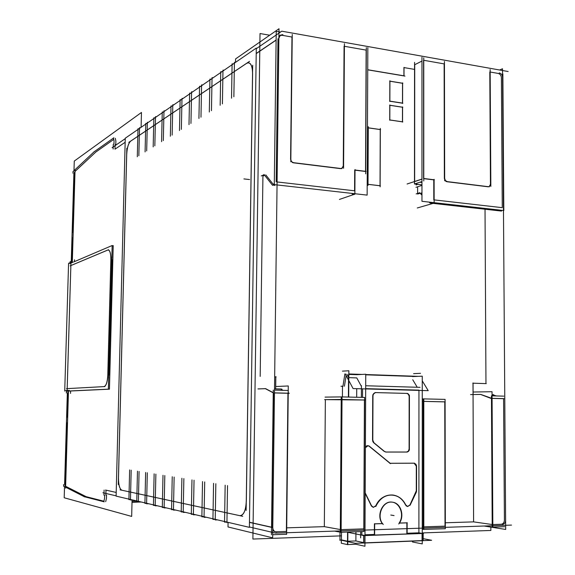 <?xml version="1.0" encoding="UTF-8"?>
<svg xmlns="http://www.w3.org/2000/svg" width="575" height="575" viewBox="0 0 575 575"><rect width="100%" height="100%" fill="white"/><g stroke="black" fill="none" stroke-linecap="round" stroke-linejoin="round"><path stroke-width="0.86" d="M501.177 524.271C503.154 523.954 504.239 522.56 504.419 520.073L503.585 398.691L504.419 520.073C504.239 522.56 503.154 523.954 501.177 524.271M501.084 524.278L492.825 524.551L501.084 524.278M492.437 524.565L491.704 398.396L492.437 524.565M503.585 398.619L492.085 398.331L503.585 398.619M501.393 77.776L502.277 207.668L434.132 199.884L502.277 207.668L501.393 77.776C501.184 75.447 500.128 73.995 498.216 73.427L490.166 72.012L498.216 73.427C500.128 73.995 501.184 75.447 501.393 77.776M499.998 210.91L501.422 210.278L499.452 210.623M485.027 209.221L485.961 383.604L473.045 383.194L485.961 383.611L485.027 209.221M492.063 394.745L496.469 395.952L492.063 394.745L493.788 394.781M491.46 398.238L480.829 394.443L491.46 398.238M473.599 521.877L473.052 394.543L480.607 394.443L473.052 394.543L473.599 521.877L492.193 524.529L473.599 521.877L445.431 522.776L473.599 521.877M342.405 396.923L342.477 386.299L342.937 386.285L342.477 386.299L342.405 396.923M324.329 526.643L325.364 399.625L341.227 399.481L325.364 399.625L324.329 526.643L340.335 529.553L324.329 526.643L286.709 527.843L324.329 526.643M275.648 388.865L275.792 376.905L274.663 376.869L275.792 376.905L275.648 388.865M262.926 176.101L260.188 376.409L262.926 176.101L264.665 175.339L262.926 176.101M403.916 75.814L367.741 69.74L403.916 75.814L403.93 67.577L403.916 75.814M404.024 67.591L414.553 69.395L404.024 67.591M417.615 193.444L417.615 186.782L417.615 193.444M473.002 383.194L473.052 394.536L473.002 383.194M389.836 81.197L389.778 101.121L389.836 81.197M402.486 103.097L389.872 101.135L402.486 103.097L402.522 83.289L389.929 81.219L402.522 83.289L402.486 103.097M368.187 127.858L367.921 184.302L368.187 127.858M368.014 184.359L380.032 185.768L368.014 184.359M380.032 185.725L380.24 129.576L368.273 127.873L380.24 129.576L380.032 185.725M402.45 121.807L402.478 107.245L389.857 105.304L402.478 107.245L402.45 121.807M389.764 105.29L389.728 119.931L389.764 105.29M389.821 120.003L402.45 121.864L389.821 120.003M341.493 532.249L341.442 539.882L347.516 541.219L341.442 539.882L341.493 532.249M348.68 380.334L348.572 397.066L348.68 380.334M347.738 532.026L347.681 541.255L347.738 532.026M348.536 377.344L346.833 374.174L348.536 377.344M346.128 375.568L344.432 386.228L346.128 375.568M445.014 526.154L423.811 526.858L445.014 526.154L444.777 401.846L423.797 401.364L444.777 401.846L445.014 526.154M423.193 526.793L422.251 526.628L423.193 526.793M363.803 528.871L341.14 529.625L363.803 528.871L364.428 399.999L342.017 399.481L364.428 399.999L363.803 528.871M286.379 531.458L275.935 531.81L286.379 531.458L287.938 393.278L286.379 531.458M67.174 388.621L104.125 386.601L67.174 388.621L70.854 265.571L107.676 250.103L70.854 265.571L67.174 388.621M104.212 386.594C105.994 385.94 107.173 382.749 107.741 377.027C107.173 382.749 105.994 385.94 104.212 386.594M107.827 375.274L110.896 259.526L107.827 375.274M110.903 257.83C110.68 252.863 109.782 250.24 108.208 249.96L107.791 250.053C109.581 249.722 110.623 252.317 110.903 257.83M108.754 377.646L108.639 378.688L108.754 377.646M111.794 259.598L108.891 375.31L111.996 259.613M111.881 256.378L111.931 257.312L111.881 256.378M279.421 35.765L281.858 35.248L291.971 37.037L290.591 159.447L291.971 37.037L281.858 35.248L279.946 35.463M344.403 46.288L366.138 50.118L365.542 171.321L366.138 50.118L344.403 46.288M421.964 61.072L414.733 64.709L414.654 181.492L414.733 64.709L421.964 61.072M423.753 60.289L444.137 63.89L444.353 178.573L444.137 63.89L423.753 60.289M433.802 199.848L433.78 179.882L423.768 178.645L433.78 179.882L433.802 199.848M423.588 178.53L423.574 60.26L423.588 178.53M446.135 181.528L444.669 180.004L446.135 181.528M446.753 181.707L488.168 186.803L446.753 181.707M490.453 184.309L489.095 186.681L490.453 184.309L489.799 71.947L490.453 184.309M431.645 203.212L432.982 202.544L431.135 202.925M431.07 202.86L430.459 202.263L431.07 202.86M421.957 193.897L421.022 192.977L421.957 193.897M420.088 193.272L417.615 194.041L420.088 193.272M416.099 184.942L417.946 184.338L416.099 184.942M421.957 182.469L419.908 182.225L421.957 182.469M421.957 179.163L414.654 181.585L421.957 179.163M365.542 171.472L355.012 170.171L365.542 171.472M292.538 162.603L290.821 160.734L292.538 162.603M293.293 162.811L340.623 168.64L293.293 162.811M341.629 168.54L343.268 166.002L344.08 46.23L343.268 166.002L341.83 168.453M354.71 170.135L354.588 190.807L277.092 181.952L354.588 190.807L354.71 170.135M276.18 181.851L277.977 38.748L276.18 181.851M130.741 141.098L246.402 63.494L130.741 141.098M115.007 149.169L115.129 144.533L115.733 144.117L115.129 144.533L115.007 149.169L125.156 142.291L115.007 149.169M115.877 141.17L115.805 144.059L115.877 141.17M115.288 138.302L115.87 141.055L115.288 138.302M72.321 261.762L75.016 171.458L95.802 152.059L113.735 139.409L95.802 152.059L75.016 171.458L72.321 261.762L75.066 169.647M68.461 391.359L65.629 486.285L86.128 496.671L103.903 501.22L86.128 496.671L65.629 486.285L68.461 391.359L65.572 488.197M105.685 501.68L106.447 498.424L105.685 501.68M106.461 498.295L106.54 495.226L106.461 498.295M116.2 492.444L105.994 490.144L105.865 495.061L106.296 495.168L105.865 495.061L105.994 490.144L116.2 492.444L105.527 490.044M239.48 515.588L121.958 490.245L239.48 515.588M271.853 527.412L273.535 392.919L271.853 527.412M273.247 392.682L265.672 388.671L273.247 392.682M265.406 388.678L258.412 388.923L265.406 388.678M273.657 184.855L265.743 174.872L273.657 184.855M274.354 185.509L275.468 184.762L273.937 185.215M252.612 73.499L246.323 501.58L252.612 73.499M239.71 515.638L240.178 515.696C243.426 515.272 245.446 511.24 246.237 503.592C245.36 511.714 243.182 515.725 239.71 515.638M252.583 71.652C252.181 65.881 250.714 62.919 248.184 62.768L246.603 63.358C249.967 61.698 251.958 64.465 252.583 71.652M118.493 477.882C118.529 484.919 119.65 489.03 121.864 490.223C119.65 489.03 118.529 484.919 118.493 477.882L126.708 154.531C127.089 147.782 128.397 143.326 130.626 141.177C128.397 143.326 127.089 147.782 126.708 154.531L118.493 477.882M352.123 194.019L353.826 193.61L352.59 194.314M274.512 388.908L280.787 389.081L282.972 390.332L280.787 389.081L274.512 388.908L281.894 389.095M274.915 531.731L272.751 530.294L274.864 531.717M275.368 531.803L275.799 531.81M287.938 393.199L274.462 392.862L287.938 393.199M136.764 501.077L132.042 501.17L136.764 501.077M340.795 529.64L341.679 399.474L340.795 529.64M392.366 502.183C382.979 500.214 375.834 515.279 382.317 523.588C376.503 515.753 381.98 502.025 390.813 502.083C399.632 501.68 404.879 514.948 399.136 523.063C404.534 515.696 400.516 503.111 392.459 502.198M382.317 523.588L374.663 523.825L382.317 523.588M374.368 534.441L374.411 523.868L374.368 534.441L364.988 534.779L374.368 534.441M361.833 534.887L364.191 535.368L361.833 534.887L361.855 531.544L361.833 534.887M422.064 533.413L364.981 535.49L422.064 533.413M418.902 532.831L421.41 533.291L418.902 532.831L407.122 533.255L418.902 532.831L418.945 390.403L418.902 532.831M406.87 522.819L399.431 523.049L406.87 522.819M406.863 533.269L406.87 522.869L406.863 533.269M418.945 390.13L365.686 388.643L418.945 390.13M362.573 388.837L362.53 397.404L362.573 388.837M409.105 449.039L408.365 451.159L406.59 452.036L408.365 451.159L409.105 449.039L409.148 396.11L408.221 394.098L406.662 393.408L408.221 394.098L409.148 396.11L409.105 449.039M385.847 452.029L406.532 452.036L385.847 452.029M373.649 442.714L384.323 451.49L373.649 442.714M373.455 442.542L372.658 441.118L373.455 442.542M372.729 395.528L372.543 440.213L372.729 395.528M372.852 394.637L375.324 392.581L372.852 394.637M406.618 393.408L375.432 392.588L406.618 393.408M413.806 463.17L390.188 463.285L413.806 463.17M414.122 463.191L416.307 466.152L416.293 490.849L409.946 504.943L407.531 506.503L409.946 504.943L416.293 490.849L416.307 466.152L414.115 463.191M407.395 506.489L406.072 505.77L407.409 506.489M393.041 495.046C385.602 494.457 379.881 498 375.87 505.691C381.771 491.812 399.963 491.582 405.548 504.994C402.773 499.337 398.626 496.024 393.12 495.061M375.87 505.691L373.319 507.323L375.87 505.691M373.182 507.308L371.472 506.101L373.197 507.308M365.183 493.336L371.335 505.849L365.183 493.336M367.892 445.683L369.121 446.214C367.669 445.28 366.433 445.582 365.405 447.12L367.77 445.668M389.965 463.285L369.215 446.293L389.965 463.285M356.723 388.671L356.68 397.26L356.723 388.671M355.932 531.746L355.882 540.938L363.594 542.599L355.882 540.938L347.803 541.247L355.882 540.938L355.932 531.746M364.802 535.569L364.766 542.857L364.802 535.569M356.78 377.912L361.431 386.443L356.78 377.912L348.817 377.646L356.78 377.912M412.735 379.73L417.234 387.262L412.735 379.73M348.838 374.239L358.965 374.584M365.75 374.814L415.035 376.488M364.952 542.85L422.064 540.586L422.064 533.485L422.064 540.586L364.952 542.85M423.186 401.364L422.251 401.372L423.186 401.364M423.624 526.865L423.61 401.364L423.624 526.865M504.699 526.693L492.84 527.102M492.214 527.124L491.445 395.816M503.808 396.146L492.071 395.837M505.619 520.123C505.475 522.74 504.361 524.184 502.277 524.457M484.114 526.024L505.684 529.453L502.493 68.756L499.646 70.006M504.045 398.705L490.913 398.374L480.377 394.357M493.386 394.709L492.063 394.673M473.045 392.028L492.042 391.712L492.84 527.253L484.33 526.017M269.682 35.226L260.022 33.53L252.892 539.055L341.471 535.85M490.856 527.095L490.878 530.452L422.251 532.932M342.456 371.141L348.86 370.767L348.702 397.073M347.861 532.026L347.782 544.676L341.298 543.217L341.32 540.349M342.995 386.184L340.968 386.256M413.583 373.657L420.519 373.319M340.005 532.127L339.947 540.399M511.506 525.09L275.641 533.111L249.392 526.98M116.114 495.844L102.903 492.753M68.116 390.698L65.636 390.82M69.309 390.411L65.758 390.583M73.126 262.121L69.575 263.637M74.491 259.785L74.434 261.632M70.603 391.014L70.531 393.415M64.723 391.079L68.583 263.17M68.181 391.165L67.117 390.856M67.124 390.748L70.941 263.127M73.873 261.877L112.168 245.511L108.366 389.167L66.377 391.122M108.567 249.701L70.15 265.844M70.826 265.564L70.394 265.743M112.154 246.057L113.218 245.597L109.437 389.189L67.347 391.144M66.47 388.657L104.909 386.558M67.146 388.621L66.714 388.643M107.791 374.922C107.432 381.98 106.174 385.875 104.017 386.601L103.982 386.601M107.719 377.61L110.917 257.233M107.64 250.096L108.165 249.952C110.005 250.441 110.896 253.748 110.846 259.871M71.968 261.733L69.489 262.804M508.142 71.523L281.772 31.187L256.285 48.688M125.249 138.668L112.111 147.689M499.272 72.91C501.285 73.456 502.378 74.951 502.55 77.402M421.964 57.234L421.957 201.3L503.815 210.543L502.859 73.808M431.573 202.386L430.438 203.076L429.662 202.702M417.292 207.978L434.139 203.068L434.111 179.314M429.927 202.968L429.051 202.105M421.957 195.112L419.427 192.618M419.692 192.798L416.156 193.897M407.078 184L421.957 179.069M434.319 179.795L423.71 178.487M415.955 187.321L421.957 185.38M414.561 62.366L414.482 183.921L421.957 184.827M414.561 62.481L414.474 184L421.957 181.549M423.753 57.823L423.768 180.96M444.669 180.78L444.439 61.453M444.669 178.372L445.395 180.55L447.228 181.571M446.243 181.492L489.332 186.803M490.842 186.48L490.152 69.568M490.827 184.122L489.311 186.638L488.577 186.667M404.009 75.936L404.024 67.361M404.965 76.094L367.741 69.841M366.067 171.386L354.797 169.992M366.318 47.624L365.7 173.866M280.456 32.092L276.23 31.338L274.289 184.625L367.145 195.112L367.842 47.617M256.213 53.619L276.122 40.135M278.882 38.266L280.327 35.147L282.886 34.651M233.867 96.758L234.428 62.222M128.8 142.37L249.564 61.324M132.077 499.855L131.675 516.415L64.199 497.77L64.529 486.622M141.105 127.312L141.464 112.456L74.268 161.086L73.981 170.682M64.594 484.545L67.333 392.977M71.264 261.438L73.902 173.248M242.751 516.307L120.024 489.835M235.527 62.366L235.585 58.909L278.997 28.75L272.658 537.833L228.009 526.952L228.074 522.682M252.677 65.241L246.136 510.463M246.265 501.098C245.884 510.133 243.836 514.999 240.12 515.696L239.459 515.588M116.107 496.117L249.392 527.347L256.292 48.084L125.264 138.208L116.107 496.117M246.352 63.487L248.134 62.761C251.059 63.078 252.533 66.808 252.547 73.945M121.936 490.245C119.607 489.152 118.443 484.905 118.457 477.523M118.278 484.538L126.823 148.235M126.658 154.869C127.01 147.804 128.354 143.211 130.697 141.098M355.336 193.775L354.107 194.487M274.304 183.468L272.902 185.344L272.27 184.963M339.423 199.432L354.876 194.134L355.019 169.546M264.205 174.656L261.28 175.943M272.485 185.236L263.99 174.477M276.137 376.912L274.663 376.869M275.705 386.537L275.827 376.661M257.952 388.916L265.506 388.657M275.677 386.537L288.276 385.962L286.602 534.412L286.041 534.268M272.694 534.728L286.63 534.247L288.255 390.475L274.498 390.109M271.465 534.772L273.283 390.08M249.464 522.244L272.787 527.476C272.838 529.812 273.844 531.3 275.806 531.933L276.863 532.026M226.931 522.711L227.535 485.588M226.924 522.086L224.545 522.15L225.156 485.207M217.558 519.886L215.215 519.951L215.841 483.719M215.23 519.354L212.937 519.419L213.569 483.352M206.346 517.263L204.046 517.32L204.693 481.936M204.053 516.753L201.875 516.81L202.522 481.584M195.644 514.754L193.387 514.812L194.041 480.233M193.394 514.266L191.31 514.323L191.971 479.902M185.409 512.354L183.195 512.411L183.871 478.601M183.202 511.894L181.211 511.944L181.887 478.285M175.627 510.061L173.449 510.111L174.132 477.049M173.456 509.622L171.551 509.666L172.241 476.74M166.254 507.869L164.119 507.912L164.817 475.554M164.127 507.445L162.301 507.488L162.998 475.266M157.277 505.763L155.171 505.806L155.882 474.123M155.185 505.36L153.432 505.396L154.136 473.843M148.666 503.743L146.596 503.786L147.308 472.751M146.603 503.355L144.922 503.391L145.64 472.485M140.393 501.802L138.359 501.846L139.085 471.435M138.374 501.436L136.757 501.465L137.475 471.184M132.451 499.941L130.453 499.984L131.179 470.17M130.46 499.589L128.908 499.618L129.634 469.926M104.097 490.08L103.96 495.19M67.412 391.287L66.743 391.316M66.765 391.316L66.276 392.955M67.872 392.466L67.131 417.213M66.966 422.783L65.083 485.803M63.53 484.56L63.897 486.299M63.494 486.098L84.748 496.929M136.764 501.192L132.042 501.285M83.943 496.613L104.197 501.824M103.773 501.781L104.571 498.324M104.557 498.453L104.643 495.19M104.65 495.262L103.946 495.089M132.013 502.421L137.504 502.119L137.482 501.45M137.166 501.457L137.188 502.104L141.313 502.018M274.462 392.941L289.297 393.314L288.233 392.768M273.391 392.912L265.219 388.585M280.931 389.002L274.512 388.829M70.315 262.444L70.222 261.366M71.774 261.819L72.486 237.892M72.651 232.487L74.455 172.097M72.874 173.132L73.334 171.292M72.924 171.673L94.487 151.433M93.682 152.109L113.864 137.784M113.44 138.022L114.051 140.947M114.044 140.832L113.958 143.901M113.979 143.836L113.275 144.318M113.289 144.217L113.16 149.04M138.884 128.843L137.993 128.728L137.303 156.745M140.415 127.787L139.524 127.672L138.841 155.789M146.675 123.481L145.77 123.366L145.087 151.908M148.264 122.389L147.358 122.267L146.683 150.923M154.768 117.911L153.848 117.789L153.18 146.884M156.429 116.775L155.509 116.646L154.833 145.856M163.192 112.118L162.258 111.988L161.589 141.658M164.917 110.932L163.983 110.802L163.314 140.588M171.961 106.087L171.012 105.958L170.351 136.218M173.758 104.851L172.802 104.722L172.148 135.096M181.096 99.806L180.126 99.669L179.479 130.547M182.965 98.519L181.995 98.382L181.355 129.382M190.62 93.258L189.635 93.114L189.002 124.631M192.568 91.914L191.583 91.77L190.95 123.417M200.553 86.422L199.554 86.272L198.936 118.457M202.594 85.021L201.595 84.87L200.977 117.192M210.939 79.278L209.918 79.127L209.314 112.01M213.066 77.812L212.046 77.654L211.449 110.688M221.792 71.81L220.757 71.652L220.167 105.268M224.02 70.279L222.985 70.114L222.403 103.881M233.155 63.998L232.099 63.825L231.531 98.21M290.806 161.798L292.251 34.421M290.842 159.225C290.964 161.165 291.913 162.315 293.703 162.66M292.61 162.567L341.852 168.633M343.584 168.31L344.425 43.686M343.598 165.794L342.017 168.403L340.968 168.482M325.069 397.117L341.241 396.908L340.314 532.285L341.119 532.335L342.032 396.901L341.241 396.894M334.528 531.106L340.314 532.184M324.595 399.618L364.881 400.013M342.032 396.908L364.615 397.447L363.961 531.508L341.119 532.256M363.961 531.465L364.615 397.454M383.238 524.486C375.762 516.566 382.763 500.135 392.624 502.219C401.156 503.067 405.016 516.853 398.734 523.99M382.734 523.631L374.505 523.89M374.663 523.667L374.62 534.7M423.178 533.449L423.178 540.687L363.594 543.052L363.63 535.39L423.509 533.435L363.939 535.605L348.177 532.378M420.045 387.342L365.7 385.753M361.431 385.631L361.373 397.375M360.683 531.58L360.647 537.898M348.414 397.066L348.551 374.411L356.802 374.692L365.757 374.232L364.931 546.25L355.86 544.245L347.494 544.575L347.573 532.033M345.208 373.843L353.086 388.571L428.217 390.662L422.251 380.83M348.845 373.966L362.113 374.418M365.75 374.541L418.384 376.345M412.448 541.111L412.448 541.973L422.251 543.893L422.251 376.172L412.555 376.603M339.954 539.867L355.271 543.31L431.638 540.284L423.178 538.667M412.419 541.111L412.448 541.938M344.842 374.145L345.388 374.117M344.907 373.908L342.916 386.429M407.122 533.528L407.136 522.653M407.287 522.855L399.237 523.113M409.364 450.117L409.422 395.392M372.988 394.637L372.794 441.126M372.794 440.17L373.944 442.764M373.685 442.556L384.79 451.684M384.538 451.476L386.091 452.051M385.624 452.051L407.258 452.051M406.769 452.051C408.372 451.9 409.235 450.872 409.364 448.96M375.655 392.581L373.678 393.494L372.981 395.622M407.538 393.422L374.936 392.56M409.422 396.534C409.299 394.637 408.437 393.595 406.841 393.401M390.633 463.644L368.949 445.884M414.539 463.191L389.735 463.306M416.566 466.268L415.926 464.176L413.986 463.191M416.552 491.373L416.566 465.685M416.192 492.444L416.552 490.82M410.09 505.238L416.336 492.143M405.756 504.922L407.653 506.525L410.262 504.872M375.784 506.503C379.708 498.317 385.545 494.507 393.3 495.082C399.122 496.096 403.406 499.661 406.137 505.777M371.536 505.777L373.434 507.344L376.172 505.612M365.276 493.048L371.709 506.144M365.19 492.739L365.427 493.35M369.459 446.308L368.022 445.683L365.405 447.76M422.251 401.357L445.194 401.896M423.797 398.878L423.811 529.438L423.193 529.417L423.186 398.87L445.086 399.388L445.338 528.727L423.811 529.395M445.338 528.655L445.086 399.395M422.251 398.892L423.186 398.885M422.251 529.158L423.193 529.323M486.256 383.618L472.787 383.187M470.558 394.579L480.218 394.414M473.045 382.972L473.096 394.773M389.929 80.759L389.872 101.473M402.831 103.263L389.613 101.2M402.867 83.282L389.67 81.111M402.579 103.45L402.615 82.843M368.28 126.694L368.007 185.452M380.571 129.576L368.036 127.787M380.125 186.868L380.334 128.419M367.77 184.287L380.37 185.768M402.55 122.116L402.572 106.907M402.823 107.237L389.606 105.203M389.562 119.909L402.802 121.864M389.857 104.952L389.814 120.24M256.213 53.489L276.122 40.006L256.213 53.489M249.457 522.38L272.787 527.62M249.586 179.558L243.908 178.911L249.586 179.558M390.784 515.042L394.076 515.588L390.784 515.042M433.083 203.377L500.214 210.932M352.777 194.336L354.286 194.508M501.537 211.083L430.438 203.076"/></g></svg>
